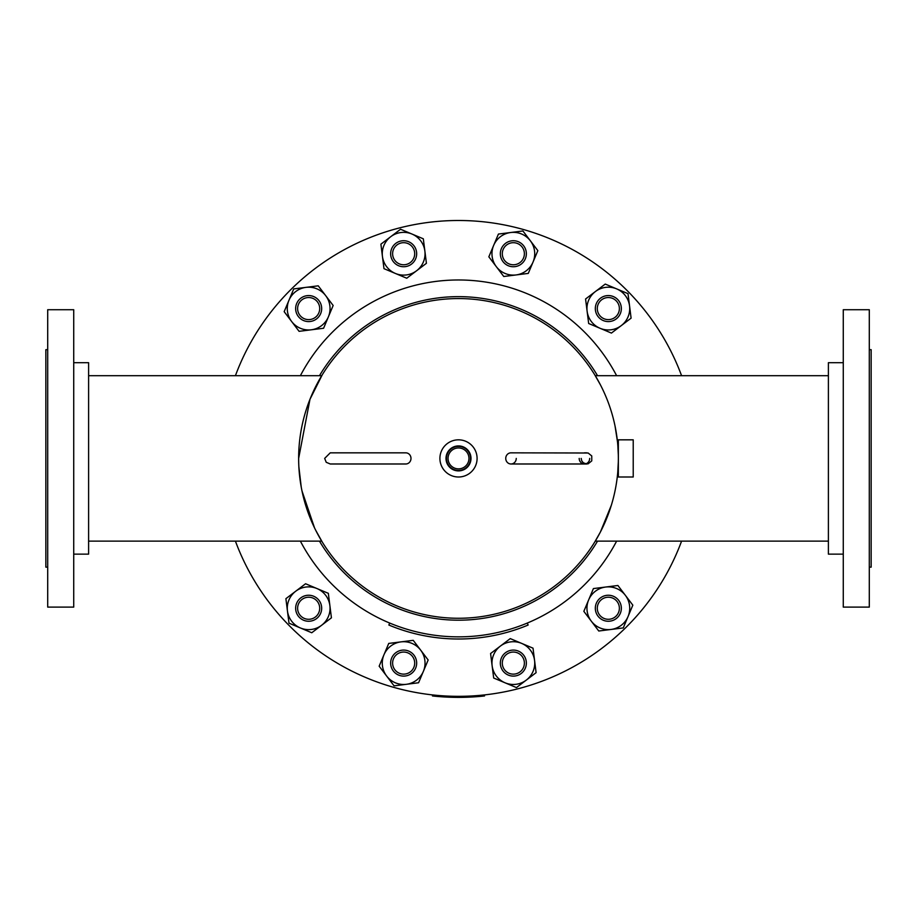 <?xml version="1.0" encoding="UTF-8"?>
<svg xmlns="http://www.w3.org/2000/svg" width="917" height="917" viewBox="0 0 917 917"><rect width="100%" height="100%" fill="white"/><g stroke="black" fill="none" stroke-linecap="round" stroke-linejoin="round"><path stroke-width="1.38" d="M315.597 530.06L322.28 542.062L321.707 541.133L88.605 541.133M88.605 375.695L321.707 375.695L322.28 374.766L309.98 399.285L298.644 458.408A159.856 159.856 0 0 1 458.5 298.564A159.856 159.856 0 0 1 618.356 458.408A159.856 159.856 0 0 1 458.5 618.264A159.856 159.856 0 0 1 298.644 458.408A159.856 159.856 0 0 1 458.5 298.564A159.856 159.856 0 0 1 618.356 458.408L618.322 461.434M600.394 384.808L594.72 374.766L595.293 375.695L828.395 375.695M828.395 541.133L595.293 541.133L594.72 542.062L600.406 532.009L611.364 505.164M617.496 441.868L615.055 426.084M298.862 466.764L301.223 486.984M301.968 490.847L314.531 527.883M618.31 461.985L617.749 472.358L618.356 472.129M618.356 444.699L617.749 444.47L617.829 445.456M617.84 445.593L618.31 454.843M618.322 455.394L618.356 458.408M618.356 439.828L618.356 477L633.223 477L633.223 439.828L618.356 439.828M458.5 445.926A12.494 12.494 0 0 0 446.006 458.408A12.494 12.494 0 0 0 458.5 470.902A12.494 12.494 0 0 0 470.994 458.408A12.494 12.494 0 0 0 458.5 445.926M458.5 446.396A12.013 12.013 0 0 0 446.487 458.408A12.013 12.013 0 0 0 458.5 470.432A12.013 12.013 0 0 0 470.513 458.408A12.013 12.013 0 0 0 458.5 446.396M458.5 447.954A10.454 10.454 0 0 0 448.046 458.408A10.454 10.454 0 0 0 458.5 468.862A10.454 10.454 0 0 0 468.954 458.408A10.454 10.454 0 0 0 458.5 447.954M458.5 477A18.592 18.592 0 0 0 477.092 458.408A18.592 18.592 0 0 0 458.5 439.828A18.592 18.592 0 0 0 439.908 458.408A18.592 18.592 0 0 0 458.5 477M843.273 362.685L828.395 362.685L828.395 554.143L843.273 554.143M843.273 309.717L843.273 607.111L869.293 607.111L869.293 309.717L843.273 309.717M869.293 567.153L871.15 567.153L871.15 349.675L869.293 349.675M73.727 362.685L88.605 362.685L88.605 554.143L73.727 554.143M73.727 607.111L47.707 607.111L47.707 309.717L73.727 309.717L73.727 607.111M47.707 567.153L45.85 567.153L45.85 349.675L47.707 349.675M300.386 375.695A178.448 178.448 0 0 1 616.614 375.695M616.614 541.133A178.448 178.448 0 0 1 300.386 541.133M235.417 375.695A237.927 237.927 0 0 1 681.583 375.695M681.583 541.133A237.927 237.927 0 0 1 235.417 541.133M597.54 541.133A161.793 161.793 0 0 1 319.46 541.133M319.46 375.695A161.793 161.793 0 0 1 597.54 375.695M619.021 305.762A11.05 11.05 0 0 1 611.146 319.254A11.05 11.05 0 0 1 597.655 311.39A11.05 11.05 0 0 1 605.529 297.899A11.05 11.05 0 0 1 619.021 305.762M620.924 305.269A13.01 13.01 0 0 1 611.65 321.156A13.01 13.01 0 0 1 595.752 311.883A13.01 13.01 0 0 1 605.025 295.996A13.01 13.01 0 0 1 620.924 305.269M605.243 284.075L628.007 293.658L631.102 318.153L621.268 325.615A21.389 21.389 0 0 0 616.625 288.866A21.389 21.389 0 0 0 595.408 291.537L605.243 284.075M611.421 333.077L621.268 325.615A21.389 21.389 0 0 1 600.05 328.286L588.668 323.506L585.573 298.999L595.408 291.537A21.389 21.389 0 0 0 600.05 328.286L611.421 333.077M589.688 458.408A5.571 5.25 -90 0 1 584.45 463.991A5.571 5.25 -90 0 1 579.2 458.408M584.45 463.991L588.141 463.819L591.763 460.873L591.763 455.955L588.141 453.009L510.998 452.838A5.571 5.25 90 0 0 505.748 458.408A5.571 5.25 90 0 0 510.998 463.991A5.571 5.25 90 0 0 516.248 458.408M410.988 458.408A5.571 5.215 90 0 1 405.772 463.991L330.246 463.991L326.234 462.294L324.664 458.408L330.246 452.838L405.772 452.838A5.571 5.215 90 0 1 410.988 458.408M435.334 696.255L434.211 696.141L434.326 695.109M436.733 696.381L437.925 696.496L436.733 696.381M479.981 696.416L478.857 696.507M481.368 696.278L482.571 696.163L481.368 696.278M484.291 694.937L484.531 695.957L482.674 696.152A238.97 238.97 0 0 1 434.326 696.152L432.469 695.957L432.583 694.926L433.764 695.052M484.417 694.926L482.571 695.12L482.674 696.152M521.188 245.962A11.05 11.05 0 0 1 521.12 261.574A11.05 11.05 0 0 1 505.496 261.505A11.05 11.05 0 0 1 505.565 245.894A11.05 11.05 0 0 1 521.188 245.962M522.587 244.575A13.01 13.01 0 0 1 522.507 262.973A13.01 13.01 0 0 1 504.098 262.892A13.01 13.01 0 0 1 504.19 244.495A13.01 13.01 0 0 1 522.587 244.575M406.563 243.074A11.05 11.05 0 0 1 414.312 256.634A11.05 11.05 0 0 1 400.752 264.383A11.05 11.05 0 0 1 393.003 250.822A11.05 11.05 0 0 1 406.563 243.074M407.079 241.182A13.01 13.01 0 0 1 416.203 257.161A13.01 13.01 0 0 1 400.236 266.285A13.01 13.01 0 0 1 391.101 250.307A13.01 13.01 0 0 1 407.079 241.182M305.854 297.899A11.05 11.05 0 0 1 319.345 305.762A11.05 11.05 0 0 1 311.471 319.254A11.05 11.05 0 0 1 297.979 311.39A11.05 11.05 0 0 1 305.854 297.899M305.35 295.996A13.01 13.01 0 0 1 321.248 305.269A13.01 13.01 0 0 1 311.975 321.156A13.01 13.01 0 0 1 296.076 311.883A13.01 13.01 0 0 1 305.35 295.996M297.979 611.066A11.05 11.05 0 0 1 305.854 597.575A11.05 11.05 0 0 1 319.345 605.438A11.05 11.05 0 0 1 311.471 618.929A11.05 11.05 0 0 1 297.979 611.066M296.076 611.559A13.01 13.01 0 0 1 305.35 595.672A13.01 13.01 0 0 1 321.248 604.945A13.01 13.01 0 0 1 311.975 620.832A13.01 13.01 0 0 1 296.076 611.559M395.812 670.866A11.05 11.05 0 0 1 395.88 655.254A11.05 11.05 0 0 1 411.504 655.323A11.05 11.05 0 0 1 411.435 670.935A11.05 11.05 0 0 1 395.812 670.866M394.413 672.253A13.01 13.01 0 0 1 394.493 653.855A13.01 13.01 0 0 1 412.902 653.936A13.01 13.01 0 0 1 412.81 672.333A13.01 13.01 0 0 1 394.413 672.253M510.437 673.754A11.05 11.05 0 0 1 502.688 660.183A11.05 11.05 0 0 1 516.248 652.446A11.05 11.05 0 0 1 523.997 666.006A11.05 11.05 0 0 1 510.437 673.754M509.921 675.646A13.01 13.01 0 0 1 500.797 659.667A13.01 13.01 0 0 1 516.764 650.543A13.01 13.01 0 0 1 525.899 666.521A13.01 13.01 0 0 1 509.921 675.646M611.146 618.929A11.05 11.05 0 0 1 597.655 611.066A11.05 11.05 0 0 1 605.529 597.575A11.05 11.05 0 0 1 619.021 605.438A11.05 11.05 0 0 1 611.146 618.929M611.65 620.832A13.01 13.01 0 0 1 595.752 611.559A13.01 13.01 0 0 1 605.025 595.672A13.01 13.01 0 0 1 620.924 604.945A13.01 13.01 0 0 1 611.65 620.832M498.424 234.064L522.919 230.969L537.843 250.639L533.052 262.021A21.389 21.389 0 0 0 510.666 232.517A21.389 21.389 0 0 0 493.633 245.447L498.424 234.064M528.272 273.404L533.052 262.021A21.389 21.389 0 0 1 516.019 274.951L503.777 276.498L488.841 256.817L493.633 245.447A21.389 21.389 0 0 0 516.019 274.951L528.272 273.404M380.899 244.163L400.569 229.239L423.322 238.81L424.869 251.052A21.389 21.389 0 0 0 390.734 236.701A21.389 21.389 0 0 0 382.435 256.405L380.899 244.163M426.416 263.305L424.869 251.052A21.389 21.389 0 0 1 416.582 270.767L406.747 278.229L395.365 273.449L383.982 268.658L382.435 256.405A21.389 21.389 0 0 0 416.582 270.767L426.416 263.305M284.167 311.665L293.738 288.912L318.233 285.817L325.695 295.652A21.389 21.389 0 0 0 288.947 300.283A21.389 21.389 0 0 0 291.629 321.5L284.167 311.665M333.158 305.487L325.695 295.652A21.389 21.389 0 0 1 328.378 316.869L323.586 328.252L299.091 331.335L291.629 321.5A21.389 21.389 0 0 0 328.378 316.869L333.158 305.487M311.757 632.753L288.993 623.17L285.898 598.675L295.733 591.213A21.389 21.389 0 0 0 300.375 627.962A21.389 21.389 0 0 0 321.592 625.291L311.757 632.753M305.579 583.751L295.733 591.213A21.389 21.389 0 0 1 316.95 588.542L328.332 593.322L331.427 617.829L321.592 625.291A21.389 21.389 0 0 0 316.95 588.542L305.579 583.751M418.576 682.764L394.081 685.859L379.157 666.189L383.948 654.807A21.389 21.389 0 0 0 406.334 684.311A21.389 21.389 0 0 0 423.367 671.382L418.576 682.764M388.728 643.425L383.948 654.807A21.389 21.389 0 0 1 400.981 641.877L413.223 640.33L428.159 659.999L423.367 671.382A21.389 21.389 0 0 0 400.981 641.877L388.728 643.425M536.101 672.665L516.431 687.59L493.678 678.018L492.131 665.776A21.389 21.389 0 0 0 526.266 680.127A21.389 21.389 0 0 0 534.565 660.423L536.101 672.665M490.584 653.523L492.131 665.776A21.389 21.389 0 0 1 500.418 646.061L510.253 638.599L521.635 643.379L533.018 648.17L534.565 660.423A21.389 21.389 0 0 0 500.418 646.061L490.584 653.523M632.833 605.163L623.262 627.916L598.767 631.011L591.305 621.176A21.389 21.389 0 0 0 628.053 616.545A21.389 21.389 0 0 0 625.371 595.328L632.833 605.163M583.842 611.341L591.305 621.176A21.389 21.389 0 0 1 588.622 599.959L593.414 588.576L617.909 585.493L625.371 595.328A21.389 21.389 0 0 0 588.622 599.959L583.842 611.341M527.298 623.056L528.135 625.039A180.58 180.58 0 0 1 388.865 625.039L389.702 623.056M434.429 695.12L434.326 696.152M510.998 463.991L586.754 463.991L583.338 462.821L581.745 460.873L581.183 458.408M584.45 452.838L586.754 452.838M332.791 463.991L330.246 463.991M332.791 452.838L330.246 452.838"/></g></svg>
